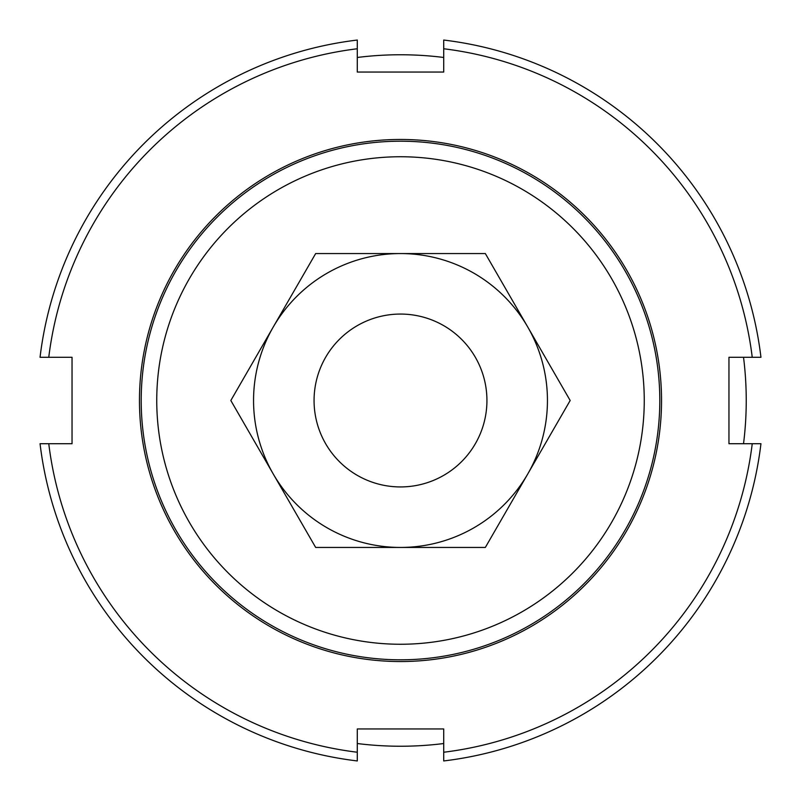 <?xml version="1.0" encoding="UTF-8"?>
<svg xmlns="http://www.w3.org/2000/svg" width="801" height="801" viewBox="0 0 801 801"><rect width="100%" height="100%" fill="white"/><g stroke="black" fill="none" stroke-linecap="round" stroke-linejoin="round"><path stroke-width="1.2" d="M314.072 399.509A86.438 86.438 0 0 0 399.509 486.928A86.438 86.438 0 0 0 486.928 401.491A86.438 86.438 0 0 0 401.491 314.072A86.438 86.438 0 0 0 314.072 399.509M661.536 400.5A261.036 261.036 0 0 1 400.5 661.536A261.036 261.036 0 0 1 139.464 400.5A261.036 261.036 0 0 1 400.5 139.464A261.036 261.036 0 0 1 661.536 400.5M40.05 443.714A363.033 363.033 0 0 0 357.286 760.95L357.286 752.239A354.392 354.392 0 0 1 48.761 443.714L40.05 443.714M48.761 443.714L72.04 443.714L72.04 357.286L48.761 357.286A354.392 354.392 0 0 1 357.286 48.761L357.286 72.04L443.714 72.04L443.714 48.761A354.392 354.392 0 0 1 752.239 357.286L728.96 357.286L728.96 443.714L752.239 443.714A354.392 354.392 0 0 1 443.714 752.239L443.714 728.96L357.286 728.96L357.286 752.239M443.714 752.239L443.714 760.95A363.033 363.033 0 0 0 760.95 443.714L752.239 443.714M752.239 357.286L760.95 357.286A363.033 363.033 0 0 0 443.714 40.05L443.714 48.761M357.286 48.761L357.286 40.05A363.033 363.033 0 0 0 40.05 357.286L48.761 357.286M527.759 473.972A146.943 146.943 0 0 0 400.5 253.557A146.943 146.943 0 0 0 273.241 473.972L230.828 400.5L315.664 253.557L485.336 253.557L570.172 400.5L485.336 547.443L400.5 547.443A146.943 146.943 0 0 0 527.759 473.972M273.241 473.972A146.943 146.943 0 0 0 400.5 547.443L315.664 547.443L273.241 473.972M357.286 743.528A345.742 345.742 0 0 0 443.714 743.528M743.528 443.714A345.742 345.742 0 0 0 743.528 357.286M141.196 400.5A259.304 259.304 0 0 0 400.5 659.804A259.304 259.304 0 0 0 659.804 400.5A259.304 259.304 0 0 0 400.5 141.196A259.304 259.304 0 0 0 141.196 400.5M156.746 400.5A243.754 243.754 0 0 1 400.5 156.746A243.754 243.754 0 0 1 644.254 400.5A243.754 243.754 0 0 1 400.5 644.254A243.754 243.754 0 0 1 156.746 400.5M443.714 57.472A345.742 345.742 0 0 0 357.286 57.472"/></g></svg>

